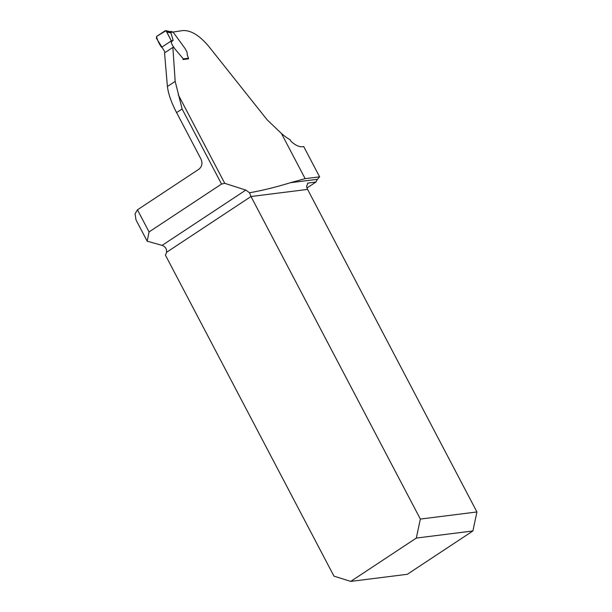 <?xml version="1.0" encoding="UTF-8"?>
<svg xmlns="http://www.w3.org/2000/svg" width="612" height="612" viewBox="0 0 612 612"><rect width="100%" height="100%" fill="white"/><g stroke="black" fill="none" stroke-linecap="round" stroke-linejoin="round"><path stroke-width="0.92" d="M173.051 32.023A709.262 137.761 -27.7 0 0 182.46 30.6C190.646 29.973 199.458 35.289 208.899 46.566L267.192 119.875L281.421 133.462L305.151 178.658L290.448 182.705C275.92 187.165 262.288 190.516 249.543 192.757L245.825 190.08L224.765 183.332L221.536 184.051L149.068 231.925L137.455 209.817L135.068 213.825L135.994 219.869L147.186 241.189L162.111 245.389A7.451 3.366 -123.4 0 1 164.636 246.873C166.235 248.265 166.846 250.094 166.472 252.358A7.451 6.487 82.8 0 1 165.37 255.028L333.961 576.137L350.73 581.4L416.321 538.07L472.9 530.964L407.309 574.293L350.73 581.4M221.536 184.051L182.108 108.959L175.177 81.381L172.867 47.399L173.318 47.438M188.595 58.821L183.042 59.54M281.421 133.462A47.484 21.435 -123.4 0 0 290.256 139.888L290.983 141.28C295.772 145.694 300.01 147.446 303.697 146.536L319.609 176.845L305.151 178.658M137.455 209.817L198.823 169.272C202.014 166.663 202.74 163.282 201.011 159.112L176.593 112.608C171.467 102.847 168.399 94.149 167.405 86.514L164.552 52.923L172.867 47.399M290.448 182.705L317.498 179.301L319.609 176.845M317.498 179.301A7.451 6.487 -97.2 0 0 316.052 181.994L307.002 187.968M147.186 241.189L149.068 231.925M316.052 181.994L307.836 183.103M307.538 183.363L308.111 182.988L306.65 186.063A7.451 6.487 -97.2 0 0 307.591 189.406L251.004 196.513L249.543 192.757M166.472 252.358L251.004 196.513L420.352 519.068L476.932 511.961L307.591 189.406M476.932 511.961L472.9 530.964M416.321 538.07L420.352 519.068M182.988 59.555L183.218 58.874C179.324 53.672 172.293 47.116 171.176 42.075L171.329 40.882L166.15 30.73L165.095 30.814L156.749 36.33L156.397 38.212L165.225 52.487M171.176 42.075L173.135 40.354L170.993 32.994L170.702 32.291L166.793 31.342M183.218 58.874L188.458 58.239L187.249 54.82L187.065 52.204L185.031 48.455L173.12 32.115L170.71 32.306M173.135 40.354L171.329 40.882M170.993 32.994L167.16 32.069M171.192 31.617L173.12 32.115M188.458 58.239L188.221 58.92M169.784 31.602L170.702 32.291M169.96 31.633L171.077 32.344M161.591 47.308L171.329 40.882L166.028 30.684L156.565 36.483C157.368 40.185 159.043 43.789 161.591 47.308M178.23 94.692L224.765 183.332M162.111 245.389L245.825 190.08M182.108 108.959L176.593 112.608M167.405 86.514L175.177 81.381M165.99 30.677L169.922 31.625M170.021 31.625L171.697 31.442"/></g></svg>
